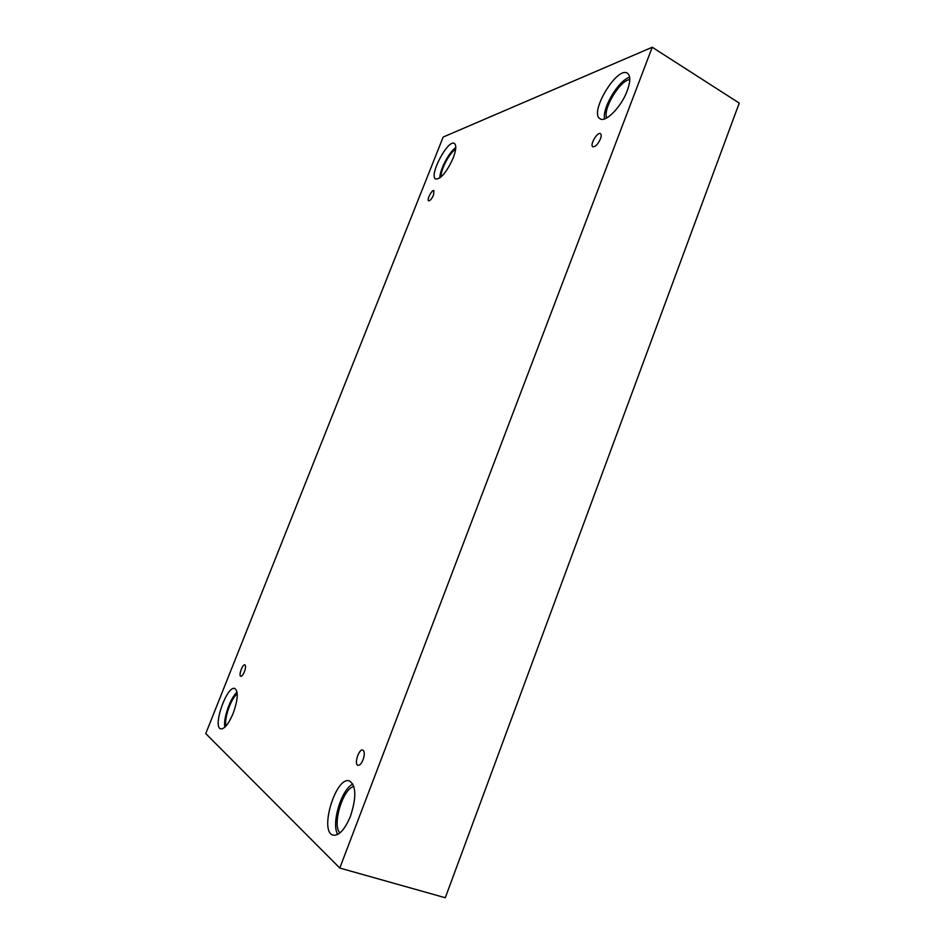 <?xml version="1.0" encoding="UTF-8"?>
<svg xmlns="http://www.w3.org/2000/svg" width="945" height="945" viewBox="0 0 945 945"><rect width="100%" height="100%" fill="white"/><g stroke="black" fill="none" stroke-linecap="round" stroke-linejoin="round"><path stroke-width="1.42" d="M443.17 137.049L205.762 733.592L339.787 868.053L445.284 897.75L739.238 103.088L652.239 47.25L443.17 137.049M363.093 759.709C361.427 763.654 359.714 765.521 357.931 765.308C353.832 764.363 358.946 748.428 362.797 750.082C364.664 751.358 364.77 754.571 363.093 759.709M339.787 868.053L652.239 47.25M600.441 138.927C597.878 144.384 595.35 146.995 592.834 146.747C589.467 145.187 597.464 131.485 600.477 133.67C601.445 134.414 601.433 136.163 600.441 138.927M433.542 194.953C431.747 198.899 430.105 200.86 428.628 200.836C426.514 200.009 432.019 189.295 433.897 190.595L433.542 194.953M244.412 671.753C243.089 674.848 241.873 676.36 240.762 676.277C238.329 675.758 242.641 663.792 244.873 664.867C245.901 665.693 245.747 667.985 244.412 671.753M627.244 90.744C621.373 106.891 605.556 122.968 600.11 118.763C588.676 113.329 617.073 65.713 627.456 73.273C630.61 75.73 630.539 81.553 627.244 90.744M350.524 816.067C344.913 829.474 339.125 835.841 333.16 835.167C318.748 831.931 336.03 775.408 349.508 780.995C356.206 785.567 356.537 797.261 350.524 816.067M233.167 713.357C228.643 723.953 224.508 729.127 220.74 728.878C212.223 727.012 227.036 684.889 234.856 688.515C238.506 691.468 237.951 699.749 233.167 713.357M453.163 158.075C446.713 172.132 440.89 179.125 435.704 179.042C428.439 176.124 447.895 138.927 454.38 143.451C456.565 145.199 456.151 150.078 453.163 158.075M441.043 176.975C440.488 169.923 449.525 152.688 455.644 149.215M455.773 147.621C449.052 152.062 439.72 169.864 439.827 177.955M226.044 725.973C223.823 718.838 231.076 698.142 237.242 693.854M237.065 692.189C230.403 697.693 223.008 718.791 224.839 727.213M339.928 832.935C331.778 825.115 342.976 788.272 353.879 786.512M352.875 784.078C341.558 788.851 330.915 823.816 337.731 834.435M606.666 117.983C602.626 109.1 619.896 80.254 629.783 79.604M629.642 77.266C618.703 80.148 601.989 108.096 604.576 118.905"/></g></svg>
